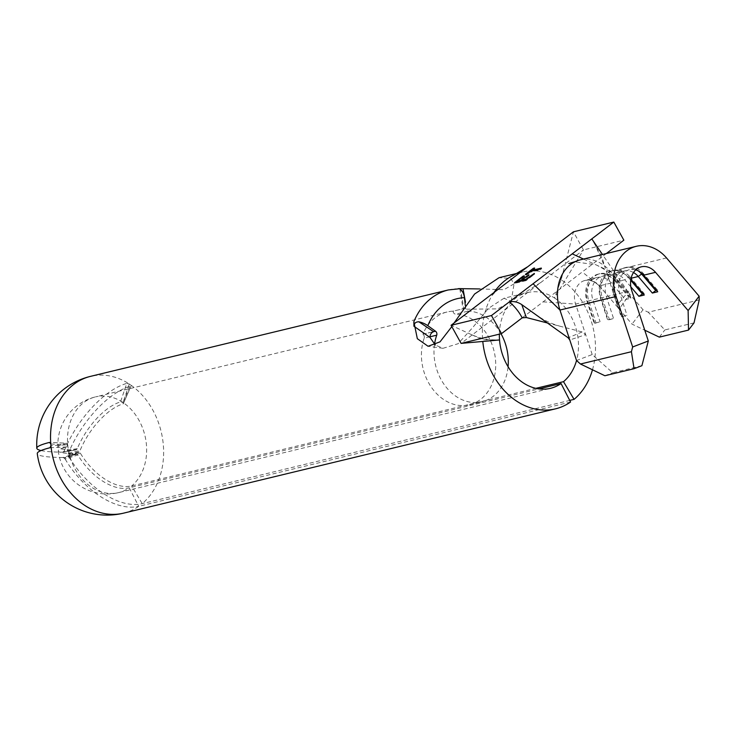 <?xml version="1.0" encoding="UTF-8"?>
<svg xmlns="http://www.w3.org/2000/svg" width="736" height="736" viewBox="0 0 736 736"><rect width="100%" height="100%" fill="white"/><g stroke="black" fill="none" stroke-linecap="round" stroke-linejoin="round"><path stroke-width="0.55" stroke-dasharray="3.68 2.76" d="M594.688 323.049L587.512 301.199A18.86 14.922 76.4 0 1 592.535 279.689A18.86 14.922 76.4 0 1 597.062 277.518A18.86 14.922 76.4 0 1 611.312 283.01L614.68 280.526A21.887 17.305 76.4 0 0 598.147 274.151A21.887 17.305 76.4 0 0 592.894 276.672A21.887 17.305 76.4 0 0 587.07 301.613L594.246 323.472L600.079 321.742L594.246 323.472M631.111 278.236L630.163 278.456A18.86 14.922 76.4 0 0 615.912 272.964A18.86 14.922 76.4 0 0 606.363 296.645L613.548 318.495L608.157 319.792L600.981 297.942A18.86 14.922 76.4 0 1 605.995 276.442A18.86 14.922 76.4 0 1 610.53 274.261A18.86 14.922 76.4 0 1 624.781 279.763L616.704 281.713L630.807 298.264L625.425 299.57L628.792 297.077L614.68 280.526L616.474 280.094A21.887 17.305 76.4 0 0 599.941 273.709A21.887 17.305 76.4 0 0 594.688 276.239A21.887 17.305 76.4 0 0 588.864 301.18L596.04 323.03M638.508 271.023A21.887 17.305 76.4 0 0 625.085 267.646A21.887 17.305 76.4 0 0 619.832 270.167A21.887 17.305 76.4 0 0 614.008 295.108L621.184 316.968L627.008 315.238L621.184 316.968M633.512 272.532A18.86 14.922 76.4 0 0 623.999 271.014A18.86 14.922 76.4 0 0 619.464 273.185A18.86 14.922 76.4 0 0 614.45 294.694L621.626 316.544M642.353 273.838L643.411 273.59A21.887 17.305 76.4 0 0 626.879 267.205A21.887 17.305 76.4 0 0 621.626 269.735A21.887 17.305 76.4 0 0 615.802 294.676L622.978 316.526M630.844 286.874L624.781 279.763L628.148 277.27A21.887 17.305 76.4 0 0 611.616 270.894A21.887 17.305 76.4 0 0 606.363 273.424A21.887 17.305 76.4 0 0 600.539 298.365L607.715 320.215L613.548 318.495M630.724 280.296L628.148 277.27L629.942 276.837A21.887 17.305 76.4 0 0 613.41 270.462A21.887 17.305 76.4 0 0 608.157 272.982A21.887 17.305 76.4 0 0 602.333 297.933L609.509 319.783M448.334 289.947A70.362 55.651 -103.6 0 1 456.946 288.751L462.999 288.742M499.358 334.153A49.238 38.934 -103.6 0 1 507.15 307.39A49.238 38.934 -103.6 0 1 520.987 294.906A49.238 38.934 -103.6 0 1 527.372 292.606L503.994 298.246L511.18 301.383L497.803 308.881L467.029 309.184C463.376 309.221 462.272 309.019 463.726 308.586L453.036 311.172A49.238 38.934 -103.6 0 0 447.01 312.009A49.238 38.934 -103.6 0 0 422.887 334.208L433.578 331.623M459.844 288.871L462.972 308.899L463.726 308.586L460.764 289.763M503.994 298.246L488.41 308.393L472.595 327.676L458.096 343.721L442.989 348.303L435.326 345.018M527.372 292.606A49.238 38.934 -103.6 0 1 554.484 297.979L561.163 279.744A70.362 55.651 76.4 0 0 522.404 272.062A70.362 55.651 76.4 0 0 513.866 275.08M641.893 365.709L612.711 372.756L592.195 354.54L576.536 360.52A49.238 38.934 76.4 0 0 570.86 316.066A49.238 38.934 76.4 0 0 554.484 297.979L583.446 249.927L461.104 343.39M41.041 450.552A70.316 8.041 -5 0 0 62.33 452.171L75.624 449.944L63.186 451.876A70.362 17.13 152.9 0 1 63.498 451.637A70.362 17.13 152.9 0 1 63.82 451.398L76.691 449.494L77.298 448.666A49.202 22.807 123.9 0 1 120.511 401.93L123.041 402.528A49.238 38.934 -103.6 0 1 123.041 402.537L123.289 403.797L131.109 385.811L123.289 403.797A49.202 22.807 123.9 0 0 80.077 450.524L79.911 451.656L68.227 454.36A70.362 39.284 -90.6 0 0 68.31 455.317L79.939 451.968L80.298 453.082A49.202 28.428 -127.4 0 0 131.67 485.962L535.854 388.35M75.955 453.68L62.799 457.507L63.71 457.81L76.866 453.983L75.955 453.68A49.202 5.63 -5 0 1 58.236 450.947A49.202 5.63 -5 0 1 66.838 446.927L67.74 444.783L66.507 443.192L49.56 442.4M570.566 402.031L138.718 506.322A70.362 55.651 -103.6 0 1 123.593 513.148M493.948 292.532A70.362 55.651 76.4 0 0 492.163 295.329A70.362 55.651 76.4 0 0 482.632 339.747A70.362 55.651 76.4 0 0 482.788 341.458M592.489 369.785A70.362 55.651 76.4 0 0 584.559 305.596A70.362 55.651 76.4 0 0 561.163 279.744L573.418 231.822L583.446 249.927L623.852 240.166M68.227 454.36L68.393 453.229A70.316 32.586 123.9 0 1 130.732 386.087L130.484 384.818A70.362 55.651 76.4 0 0 129.297 384.017L126.767 383.419L120.511 401.93M456.946 288.751L458.611 288.613M479.697 288.944L503.921 289.708L514.059 283.848L510.664 278.346L499.036 277.711M454.084 322.994L451.821 326.628M77.85 454.949L77.096 454.14L64.418 458.298L65.182 459.108L77.85 454.949A49.202 28.428 -127.4 0 0 129.223 487.83A49.238 38.934 -103.6 0 1 118.634 492.605A49.238 38.934 -103.6 0 1 75.146 469.145A49.238 38.934 -103.6 0 1 67.74 444.783A49.238 38.934 -103.6 0 1 83.702 402.574A49.238 38.934 -103.6 0 1 95.524 396.888A49.238 49.238 0 0 0 57.905 447.166A49.202 5.63 -5 0 0 75.624 449.944L76.48 449.641A49.238 11.988 -27.1 0 1 76.59 449.567A49.238 11.988 -27.1 0 1 76.691 449.494M57.905 447.166A49.202 5.63 -5 0 1 66.507 443.192L49.744 442.382M77.298 448.666L64.428 450.57A70.316 32.586 123.9 0 1 126.767 383.419M64.428 450.57L63.82 451.398M592.195 354.54L585.672 334.668L582.13 331.945L547.428 322.984M580.207 259.854A39.992 31.63 -103.6 0 1 610.42 271.501L629.74 294.17L628.084 291.999L617.145 305.192L619.178 309.065L599.417 285.881A18.86 14.922 76.4 0 0 585.166 280.388A18.86 14.922 76.4 0 0 583.593 280.885A18.86 14.922 76.4 0 0 575.616 304.069L585.672 334.668L569.784 339.968M628.792 297.077L630.586 296.645L616.474 280.094L616.704 281.713A18.86 14.922 76.4 0 0 602.453 276.212A18.86 14.922 76.4 0 0 592.894 299.892L600.079 321.742M635.72 269.882A18.86 14.922 76.4 0 0 629.381 269.707A18.86 14.922 76.4 0 0 619.832 293.388L627.008 315.238M62.799 457.507A70.316 8.041 -5 0 1 37.278 453.606M64.418 458.298A70.362 31.041 19 0 1 63.71 457.81M65.182 459.108A70.316 40.627 -127.4 0 0 138.718 506.322L129.223 487.83L538.89 388.902M50.03 447.736L66.838 446.927M80.298 453.082L68.678 456.44A70.316 40.627 -127.4 0 0 142.214 503.645L569.728 400.402M495.843 339.912C487.37 339.866 479.2 338.091 471.344 334.567L482.632 339.747L499.532 339.958M68.678 456.44L68.31 455.317M68.393 453.229L80.077 450.524M422.887 334.208L433.072 331.807M501.014 333.758A46.221 36.552 76.4 0 0 468.216 311.107A3.018 2.383 -103.6 0 1 465.621 308.228L453.036 311.172M453.045 311.254A3.018 2.383 76.4 0 0 455.639 314.143L468.216 311.107M429.898 336.821L424.148 338.21A46.221 36.552 76.4 0 0 431.158 386.924A46.221 36.552 76.4 0 0 469.421 404.791A46.221 36.552 76.4 0 0 495.07 356.215A46.221 36.552 76.4 0 0 455.639 314.143M424.148 338.21A3.018 2.383 76.4 0 0 422.952 334.254M465.621 308.228L465.318 305.596M434.516 344.347A46.221 36.552 76.4 0 0 481.988 401.755A46.221 36.552 76.4 0 0 508.07 366.712M471.344 334.567L451.076 325.294M606.354 253.534L601.827 256.993L591.799 238.887M522.192 317.832L601.827 256.993L605.296 267.904L595.498 245.576M628.084 291.999L602.444 254.481M617.145 305.192L605.296 267.904M582.13 331.945L568.137 337.796M604.882 375.746L612.711 372.756M643.098 293.627L644.055 293.397L629.942 276.837L630.881 279.303M583.593 280.885C587.871 279.376 592.36 280.407 597.071 283.976L599.417 285.881L611.312 283.01L625.425 299.57M699.2 299.929L648.25 312.239L643.016 309.746L629.74 294.17L619.178 309.065L632.012 324.125L644.764 330.197M694.02 322.892L664.838 329.94L648.25 312.239M659.336 337.134L664.838 329.94M643.016 309.746L632.012 324.125M540.261 269.799L539.902 269.155L541.678 268.723L540.261 269.799L530.196 272.228L529.837 271.584M530.196 272.228L526.902 274.749L526.544 274.105M526.902 274.749L525.752 275.025L525.394 274.381M525.752 275.025L530.444 271.437M531.374 270.728L533.628 268.686M533.747 268.916L534.897 268.64L534.538 267.987M534.897 268.64L531.604 271.152M541.678 268.723L541.319 268.07M526.332 279.846L534.695 274.05L526.065 280.646L526.203 279.616M526.065 280.646L514.85 283.351L514.492 282.707M514.85 283.351L516.249 282.284M517.178 281.575L523.351 276.543M523.471 276.764L524.621 276.488L524.262 275.834M524.621 276.488L517.408 281.998M521.778 280.462L527.951 275.43M528.08 275.65L529.23 275.374L528.871 274.73M529.23 275.374L522.017 280.885M534.695 274.05L534.336 273.406M644.055 293.397L644.276 295.016M643.632 275.209L643.411 273.59L657.524 290.14L657.745 291.76M656.558 290.37L657.524 290.14M630.586 296.645L630.807 298.264M543.104 301.852L575.616 304.069L631.727 290.518M447.01 312.009L95.524 396.888A49.238 38.934 -103.6 0 1 123.041 402.528A49.238 38.934 -103.6 0 1 139.012 420.357A49.238 38.934 -103.6 0 1 131.67 485.962L142.214 503.645A70.362 55.651 -103.6 0 0 152.711 409.888A70.362 55.651 -103.6 0 0 130.484 384.818L123.041 402.537L129.297 384.017A70.362 55.651 -103.6 0 0 90.565 376.354M50.784 444.001L67.74 444.783L50.931 445.602M666.531 257.95L610.42 271.501L583.492 259.054M601.689 288.549L597.062 283.976L582.259 271.943M522.404 272.062L517.537 273.24M610.53 274.261L602.453 276.212M597.062 277.518L585.166 280.388M641.277 266.837L629.381 269.707M623.999 271.014L615.912 272.964M58.236 450.947A49.238 49.238 0 0 0 118.634 492.605L550.482 388.323M511.18 301.383L514.059 283.848M442.989 348.303L428.067 346.27M62.56 452.152L75.854 449.926M469.421 404.791L481.988 401.755M492.163 295.329L496.717 290.416M559.038 285.55L562.644 273.958M507.15 307.39L503.636 310.905M520.987 294.906L540.923 282.412M623.521 286.874C615.186 276.819 605.949 269.45 595.81 264.748L574.779 261.841M567.898 266.818C573.473 262.586 576.886 260.673 578.119 261.059L575.423 261.528M560.869 326.453C551.834 324.098 543.278 320.031 535.21 314.244M611.616 270.894L613.41 270.462M625.085 267.646L626.879 267.205M598.147 274.151L599.941 273.709"/><path stroke-width="1.1" d="M465.511 302.312L462.999 288.742L459.853 288.871L460.764 289.763A10.562 6.385 87.7 0 1 464.425 297.684A59.8 47.297 76.4 0 0 442.741 305.606A59.8 47.297 76.4 0 0 427.8 325.662L435.519 331.218A3.018 2.383 -103.6 0 1 436.724 335.174A46.221 36.552 76.4 0 0 434.516 344.347M427.8 325.662A10.562 4.379 -157.6 0 0 418.867 321.807L433.578 331.623C431.103 332.838 429.916 334.788 430.008 337.456L413.936 326.241L413.853 321.678A70.362 55.651 -103.6 0 1 431.443 298.071A70.362 55.651 -103.6 0 1 448.334 289.947L460.837 288.622M435.326 345.018L430.008 337.456M547.428 322.984L526.36 317.538L522.192 317.832L501.51 333.638L461.104 343.39L499.532 339.958A49.238 38.934 -103.6 0 1 499.358 334.153M499.532 339.958A49.238 38.934 76.4 0 0 506.994 364.854A49.238 38.934 76.4 0 0 550.482 388.323A49.238 38.934 76.4 0 0 561.062 383.548L538.89 388.902M535.854 388.35L563.509 381.671A49.238 38.934 76.4 0 0 576.536 360.511L580.474 364.016L604.882 375.746L634.064 368.699L631.424 351.716L580.474 364.016M482.788 341.458A70.362 55.651 76.4 0 0 493.295 375.323A70.362 55.651 76.4 0 0 555.441 408.857A70.362 55.651 76.4 0 0 570.566 402.031L561.062 383.548M527.776 266.699L573.418 231.822L613.815 222.07L491.473 315.532L451.076 325.294L527.776 266.699L513.866 275.08A70.362 55.651 76.4 0 0 493.948 292.532M41.041 450.552A70.316 8.041 -5 0 1 36.8 448.196A70.316 8.041 -5 0 1 49.56 442.4L50.784 444.001A70.362 55.651 76.4 0 0 50.931 445.602L50.03 447.736A70.316 8.041 -5 0 0 37.278 453.606A70.362 70.362 0 0 0 123.593 513.148A70.362 55.651 -103.6 0 1 61.447 479.614A70.362 55.651 -103.6 0 1 50.931 445.602M458.611 288.613L479.697 288.944M517.537 273.24L499.036 277.711L474.591 294.032L454.084 322.994M451.821 326.628L440.027 341.854L428.067 346.27L417.33 338.689L413.853 321.678M648.306 340.989L631.727 290.518A18.86 14.922 -103.6 0 1 641.277 266.837A18.86 14.922 -103.6 0 1 655.528 272.329L688.123 310.574L699.126 296.194L666.531 257.95A39.992 31.63 76.4 0 0 636.318 246.302A39.992 31.63 76.4 0 0 616.069 296.498L632.656 346.978L648.306 340.989L641.893 365.709L634.064 368.699M655.528 272.329L643.632 275.209A18.86 14.922 76.4 0 0 635.72 269.882M643.632 275.209L657.745 291.76L652.354 293.066L638.25 276.506A18.86 14.922 76.4 0 0 633.512 272.532M539.902 269.155L529.837 271.584L525.394 274.381L533.388 268.272L534.538 267.987L531.245 270.508L541.319 268.07L539.902 269.155L531.604 271.152L531.245 270.508M534.336 273.406L525.716 279.993L514.492 282.707L523.112 276.12L524.262 275.834L517.049 281.354L520.508 280.517L528.871 274.73L521.658 280.241L525.973 279.192L534.336 273.406M522.192 317.832C518.77 311.438 514.464 306.139 509.275 301.935C513.397 300.95 517.574 301.852 521.806 304.649L526.36 317.538M491.473 315.532L501.51 333.638M563.509 381.671L574.062 399.363A70.362 55.651 76.4 0 0 592.489 369.785M569.728 400.402L574.062 399.363M465.318 305.596L464.425 297.684M508.07 366.712A46.221 36.552 76.4 0 0 501.014 333.758M413.936 326.241C414.11 323.288 415.757 321.807 418.867 321.807M461.104 343.39L451.076 325.294M613.815 222.07L623.852 240.166L606.354 253.534M602.444 254.481L591.799 238.887M521.806 304.649L568.137 337.796L569.784 339.968L559.958 310.049A39.992 31.63 -103.6 0 1 567.898 266.818A39.992 31.63 -103.6 0 1 580.207 259.854L636.318 246.302M569.784 339.968L576.536 360.52M631.424 351.716L632.656 346.978M699.126 296.194L699.2 299.929L694.02 322.892L688.519 330.087L659.336 337.134L644.764 330.197M688.519 330.087L688.123 310.574M630.881 279.303L644.276 295.016L638.894 296.314L643.098 293.627M630.844 286.874L638.894 296.314M530.444 271.437L531.374 270.728M516.249 282.284L517.178 281.575M520.508 280.517L520.867 281.161L517.408 281.998L517.049 281.354M520.867 281.161L521.778 280.462M525.716 279.993L522.017 280.885L521.658 280.241M630.724 280.296L642.261 293.83M631.111 278.236L638.25 276.506L641.617 274.022A21.887 17.305 76.4 0 0 638.508 271.023M642.353 273.838L641.617 274.022L655.721 290.573L656.558 290.37M652.354 293.066L655.721 290.573M50.784 444.001A70.362 55.651 -103.6 0 1 73.664 384.468A70.362 55.651 -103.6 0 1 90.565 376.354A70.362 70.362 0 0 0 36.8 448.196M436.724 335.174L429.898 336.821M433.072 331.807L435.519 331.218M583.492 259.054L572.222 253.846M616.069 296.498L559.958 310.049L533.076 283.756M555.441 408.857L123.593 513.148M448.334 289.947L90.565 376.354M575.423 261.528L568.808 263.562L574.779 261.841"/></g></svg>
